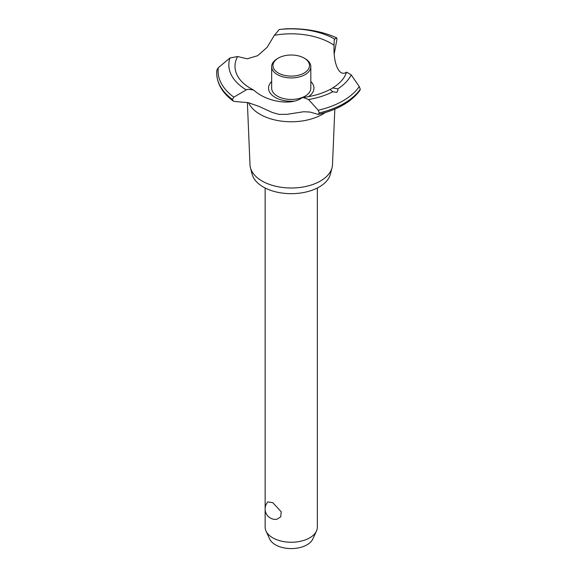 <?xml version="1.0" encoding="UTF-8"?>
<svg xmlns="http://www.w3.org/2000/svg" width="577" height="577" viewBox="0 0 577 577"><rect width="100%" height="100%" fill="white"/><g stroke="black" fill="none" stroke-linecap="round" stroke-linejoin="round"><path stroke-width="0.87" d="M265.139 509.736L265.139 527.183A26.102 15.067 0 0 0 266.019 531.064A26.102 15.067 0 0 0 272.784 537.843A26.102 15.067 0 0 0 298.013 541.738A26.102 15.067 0 0 0 316.463 531.064A26.102 15.067 0 0 0 317.343 527.183L317.343 187.994M267.865 501.918L272.784 502.675L281.201 511.756L280.732 516.869L276.708 519.358A10.444 10.444 0 0 1 267.865 501.918M316.463 531.064L312.792 539.026A22.301 12.874 180 0 1 297.032 548.143A22.301 12.874 180 0 1 275.474 544.818A22.301 12.874 180 0 1 269.69 539.026L266.019 531.064M334.826 109.132L332.489 164.762A41.263 23.823 180 0 1 332.042 167.727L330.347 174.24A39.546 22.828 180 0 1 303.61 192.53A39.546 22.828 180 0 1 263.278 186.991A39.546 22.828 180 0 1 252.135 174.24L250.44 167.727A41.263 23.823 180 0 1 249.992 164.762L247.374 102.454M332.042 167.727A41.263 23.823 180 0 1 304.144 186.811A41.263 23.823 180 0 1 262.066 181.027A41.263 23.823 180 0 1 250.44 167.727M325.082 112.638A44.112 25.467 180 0 1 322.435 114.311A44.112 25.467 180 0 1 260.047 114.311A44.112 25.467 180 0 1 248.564 102.735M334.343 39.481L336.615 37.822L336.968 39.121L334.285 53.56M248.139 102.634L235.596 101.566L233.209 101.025L232.401 99.453L233.836 97.167L246.264 89.868L248.139 89.255L253.39 89.947L254.796 91C267.526 101.941 290.808 105.533 301.367 98.213L303.098 97.47L308.529 99.511L318.237 110.236L319.297 112.912L318.338 114.419L309.972 112.053L303.697 111.736L287 114.333L279.102 114.397L272.265 112.472L258.885 106.356L248.139 102.634M285.565 28.85A73.171 42.244 180 0 1 336.615 37.822L336.694 37.837C321.533 31.122 304.49 28.129 285.579 28.85L279.268 29.528L274.371 35.305L267.129 47.314L257.667 55.695L247.216 58.804L237.594 56.539L229.992 57.974L218.294 67.689L216.902 69.932L216.721 72.796A74.52 43.023 180 0 1 216.887 70.156M294.025 101.163A22.698 13.105 180 0 1 275.193 97.419A22.698 13.105 180 0 1 271.666 81.523M274.371 35.305A56.236 32.471 180 0 1 331.01 43.318A56.236 32.471 180 0 1 334.069 45.23C334.105 40.52 334.314 38.536 334.703 39.286M253.39 89.947L250.88 88.584C244.864 85.05 240.58 81.112 238.027 76.777A56.236 32.471 180 0 1 237.594 56.539M336.831 92.378L332.828 91.757L330.145 89.507L332.734 87.913L337.776 88.901L337.978 90.163L336.831 92.378M318.338 114.419C337.624 109.846 351.516 101.812 360.005 90.308L360.279 89.247L359.255 86.557L351.213 74.873L346.561 72.118A56.236 32.471 180 0 1 344.455 76.777C342.082 80.823 338.172 84.538 332.734 87.913M346.561 72.118C339.406 77.477 333.167 64.018 334.069 45.23L334.069 45.864M310.815 81.523A22.698 13.105 180 0 1 308.529 96.647M305.082 58.638L304.158 58.104L305.082 58.638A19.575 11.302 180 0 1 310.815 66.629L310.815 88.151A19.575 11.302 180 0 1 298.735 98.595A19.575 11.302 180 0 1 277.4 96.143A19.575 11.302 180 0 1 271.666 88.151L271.666 66.629A19.575 11.302 180 0 1 277.4 58.638L278.323 58.104A18.269 10.552 0 0 0 278.323 73.019A18.269 10.552 0 0 0 304.158 73.019A18.269 10.552 0 0 0 304.166 58.104A18.269 10.552 0 0 0 278.323 58.104M310.815 66.629A19.575 11.302 180 0 1 298.735 77.073A19.575 11.302 180 0 1 277.4 74.621A19.575 11.302 180 0 1 271.666 66.629M360.279 89.247A74.52 43.023 180 0 1 343.935 103.471A74.52 43.023 180 0 1 319.297 112.912M360.279 89.291A74.52 43.023 180 0 1 343.935 103.514A74.52 43.023 180 0 1 319.297 112.955M332.828 91.757A62.41 36.034 180 0 1 308.529 99.511M359.255 86.557A73.171 42.244 180 0 1 342.983 100.838A73.171 42.244 180 0 1 318.237 110.236M351.213 74.873A62.41 36.034 180 0 1 337.776 88.901M232.401 99.496A74.52 43.023 180 0 1 216.721 73.192A74.52 43.023 180 0 1 216.721 73.091A74.52 43.023 180 0 1 216.721 73.07A74.52 43.023 180 0 1 216.721 72.796M232.401 99.453A74.52 43.023 180 0 1 216.721 73.048L216.721 73.091M233.836 97.167A73.171 42.244 180 0 1 218.294 67.689M246.264 89.868A62.41 36.034 180 0 1 229.992 57.974M279.268 29.528A62.41 36.034 180 0 1 334.509 38.919M265.139 187.994L265.139 508.229M317.343 491.618A10.444 10.444 0 0 0 317.343 490.111M330.318 89.305C322.637 93.431 313.563 96.15 303.098 97.47M233.209 101.025C222.527 93.106 217.031 83.831 216.721 73.192"/></g></svg>
